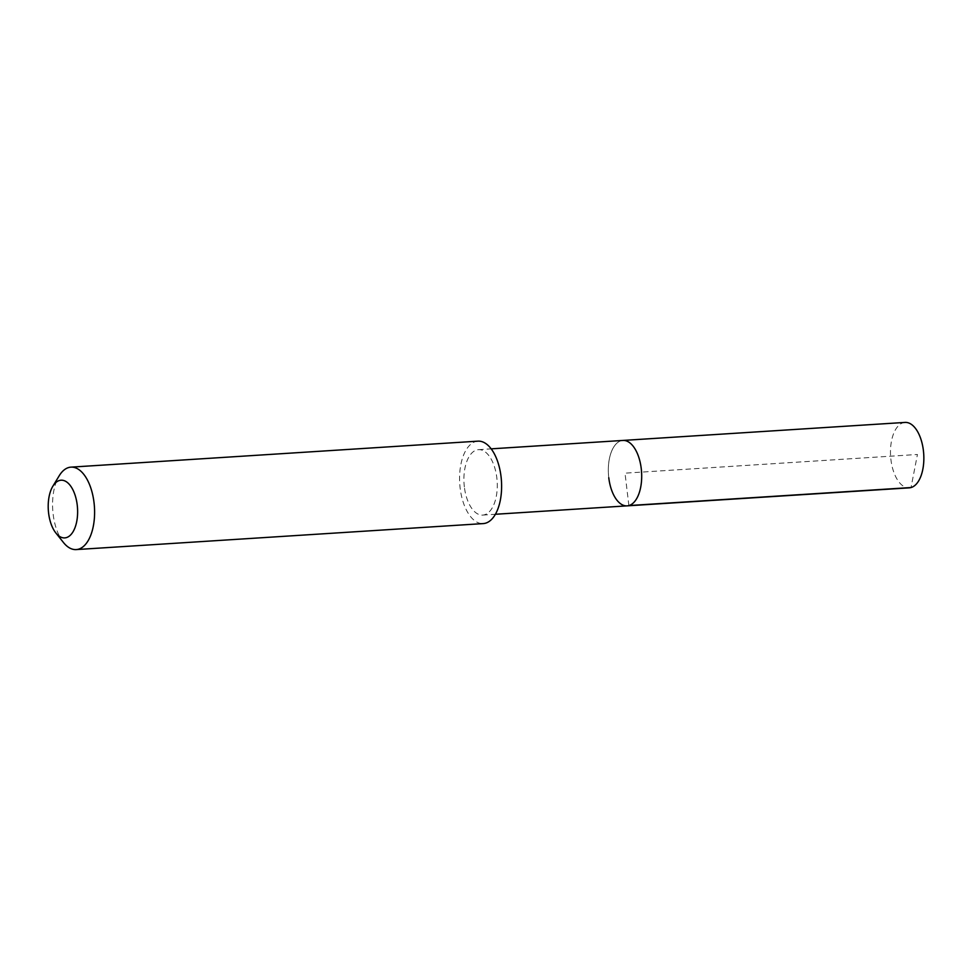 <?xml version="1.0" encoding="UTF-8"?>
<svg xmlns="http://www.w3.org/2000/svg" width="972" height="972" viewBox="0 0 972 972"><rect width="100%" height="100%" fill="white"/><g stroke="black" fill="none" stroke-linecap="round" stroke-linejoin="round"><path stroke-width="0.73" stroke-dasharray="4.86 3.65" d="M905.078 422.419A32.781 16.585 -93.7 0 0 890.935 459.72A32.781 16.585 -93.7 0 0 909.257 487.847M608.776 477.738A32.781 16.585 86.3 0 1 622.918 440.438A32.781 16.585 -93.7 0 0 608.776 477.738A32.781 16.585 -93.7 0 0 627.098 505.865M464.361 486.96A32.781 16.585 86.3 0 1 478.503 449.659A32.781 16.585 86.3 0 1 496.826 477.787A32.781 16.585 86.3 0 1 482.683 515.087A32.781 16.585 86.3 0 1 464.361 486.96M477.969 441.154A41.298 20.898 -93.7 0 0 460.145 488.151A41.298 20.898 -93.7 0 0 483.23 523.592M63.472 542.522A41.298 20.898 86.3 0 1 53.132 514.139A41.298 20.898 86.3 0 1 59.207 475.77M628.872 505.562L625.008 473.157L917.434 454.483L911.031 487.543M478.503 449.659L491.2 448.845M482.683 515.087L495.368 514.273"/><path stroke-width="1.46" d="M495.368 514.273L909.257 487.847A32.781 16.585 -93.7 0 0 923.4 450.558A32.781 16.585 -93.7 0 0 905.078 422.419L622.918 440.438A32.781 16.585 86.3 0 1 641.241 468.565A32.781 16.585 86.3 0 1 627.098 505.865A32.781 16.585 86.3 0 1 608.776 477.738M627.098 505.865A32.781 16.585 -93.7 0 0 641.241 468.565A32.781 16.585 -93.7 0 0 622.918 440.438L491.2 448.845M76.205 549.581L483.23 523.592A41.298 20.898 -93.7 0 0 501.042 476.596A41.298 20.898 -93.7 0 0 477.969 441.154L70.944 467.143A41.298 20.898 86.3 0 1 94.029 502.585A41.298 20.898 86.3 0 1 76.205 549.581A41.298 20.898 86.3 0 1 63.472 542.522L55.841 532.948A28.905 14.629 86.3 0 1 48.6 513.082A28.905 14.629 86.3 0 1 52.853 486.231A28.905 14.629 86.3 0 1 77.225 505.003A28.905 14.629 86.3 0 1 71.843 533.531A28.905 14.629 86.3 0 1 55.841 532.948M52.853 486.231L59.207 475.77A41.298 20.898 86.3 0 1 70.944 467.143M911.031 487.543L628.872 505.562"/></g></svg>
